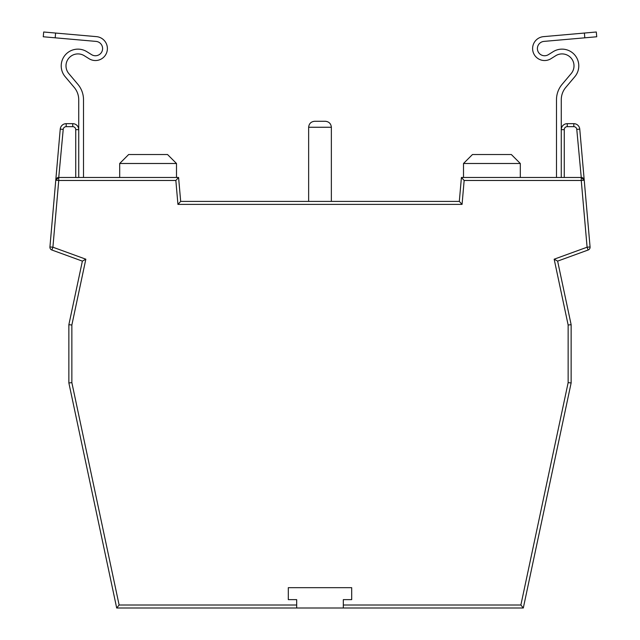<?xml version="1.0" encoding="UTF-8"?>
<svg xmlns="http://www.w3.org/2000/svg" width="640" height="640" viewBox="0 0 640 640"><rect width="100%" height="100%" fill="white"/><g stroke="black" fill="none" stroke-linecap="round" stroke-linejoin="round"><path stroke-width="0.96" d="M523.304 608L520.88 605.008L568.144 382.64L571.136 382.952L571.136 324.696L568.144 325.008L554.16 259.2L587.096 247.208L590.072 246.952A2.992 2.992 0 0 1 590.08 247.208A2.992 2.992 0 0 0 590.072 246.952L579.76 129.128L590.072 246.952A2.992 2.992 0 0 1 588.112 250.016L557.624 261.12L571.136 324.696L571.136 382.952L523.304 608L116.696 608L119.12 605.008L296.68 605.008L296.68 608M463.504 163.488L472.472 154.52L511.344 154.52L520.312 163.488L463.504 163.488L463.504 177.48L461.416 177.48L581.256 177.48L584.232 180.208L581.256 180.472L587.096 247.208L588.112 250.016A2.992 2.992 0 0 0 590.08 247.208M119.688 163.488L128.656 154.52L167.528 154.52L176.496 163.488L119.688 163.488L119.688 177.48L176.496 177.48L176.496 163.488M463.504 177.48L520.312 177.48L520.312 163.488M85.84 259.2L82.376 261.12L68.864 324.696L82.376 261.12L51.888 250.016L52.904 247.208L85.84 259.2L71.856 325.008L71.856 382.64L119.12 605.008M68.864 324.696L68.864 382.952L68.864 324.696L71.856 325.008M116.696 608L68.864 382.952L71.856 382.64M55.184 37.816L43.272 36.768L43.688 32L55.6 33.048L55.184 37.816L96.048 41.4A7.192 7.192 0 0 1 98.904 54.848A7.192 7.192 0 0 1 91.616 54.664L86.808 51.664A16.744 16.744 0 0 0 65.152 76.664L74.216 87.408A19.136 19.136 0 0 1 78.728 99.752L78.728 177.48L75.736 177.48L75.736 129.648A2.992 2.992 0 0 0 72.752 126.656L66.192 126.656A2.992 2.992 0 0 0 63.216 129.384L58.744 177.48L178.584 177.48L180.68 201.4L459.32 201.4L461.416 177.48L464.152 180.472L462.064 204.392L459.32 201.4M464.152 180.472L581.256 180.472L581.256 177.48A2.992 2.992 0 0 1 584.232 180.208A2.992 2.992 0 0 0 581.256 177.48L576.784 129.384A2.992 2.992 0 0 0 573.808 126.656L567.248 126.656A2.992 2.992 0 0 0 564.264 129.648L564.264 177.48L520.312 177.48M462.064 204.392L177.936 204.392L175.848 180.472L178.584 177.48L176.496 177.48M119.688 177.48L83.512 177.48L83.512 99.752A23.92 23.92 0 0 0 77.872 84.32L68.808 73.576A11.96 11.96 0 0 1 84.28 55.72L89.08 58.72A11.968 11.968 0 0 0 107.392 48.568A11.968 11.968 0 0 0 96.464 36.64L55.6 33.048M343.32 608L343.32 599.632L351.688 599.632L351.688 587.672L288.312 587.672L288.312 599.632L296.68 599.632L296.68 605.008M414.536 608L486.288 608M63.216 129.384L60.24 129.128L49.928 246.952L60.24 129.128A5.976 5.976 0 0 1 66.192 123.664L72.752 123.664A5.976 5.976 0 0 1 78.728 129.648A5.976 5.976 0 0 0 72.752 123.664L72.752 126.656M571.136 324.696L557.624 261.12L554.16 259.2M567.248 126.656L567.248 123.664A5.976 5.976 0 0 0 561.272 129.648A5.976 5.976 0 0 1 567.248 123.664L573.808 123.664A5.976 5.976 0 0 1 579.76 129.128L576.784 129.384M308.64 201.4L308.64 127.256C309.016 123.648 311.016 121.656 314.616 121.272C311.016 121.656 309.016 123.648 308.64 127.256L331.36 127.256C330.984 123.648 328.984 121.656 325.384 121.272L314.616 121.272L325.384 121.272C328.984 121.656 330.984 123.648 331.36 127.256L331.36 201.4M177.936 204.392L180.68 201.4M175.848 180.472L58.744 180.472L58.744 177.48L55.768 180.208A2.992 2.992 0 0 1 58.744 177.48A2.992 2.992 0 0 0 55.768 180.208L58.744 180.472L52.904 247.208L49.928 246.952A2.992 2.992 0 0 0 51.888 250.016M43.688 32L43.272 36.768M78.728 177.48L83.512 177.48M556.488 177.48L556.488 99.752A23.92 23.92 0 0 1 562.128 84.32L571.192 73.576A11.96 11.96 0 0 0 555.72 55.72L550.92 58.72A11.968 11.968 0 0 1 532.608 48.568A11.968 11.968 0 0 1 543.536 36.64L596.312 32L596.728 36.768L543.952 41.4A7.192 7.192 0 0 0 541.096 54.848A7.192 7.192 0 0 0 548.384 54.664L553.192 51.664A16.744 16.744 0 0 1 574.848 76.664L565.784 87.408A19.136 19.136 0 0 0 561.272 99.752L561.272 177.48M596.728 36.768L596.312 32M343.32 605.008L520.88 605.008M568.144 382.64L568.144 325.008M573.808 126.656L573.808 123.664A5.976 5.976 0 0 1 579.76 129.128M60.24 129.128A5.976 5.976 0 0 1 66.192 123.664L66.192 126.656M561.272 129.648L564.264 129.648M75.736 129.648L78.728 129.648M584.816 37.816L584.4 33.048"/></g></svg>

